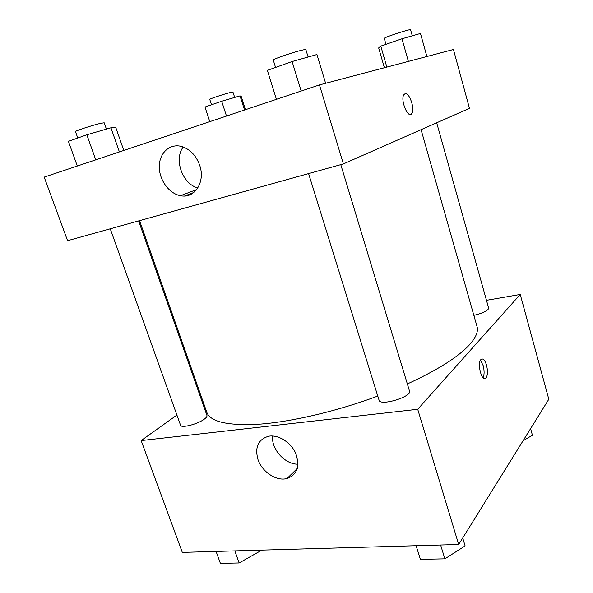 <?xml version="1.0" encoding="UTF-8"?>
<svg xmlns="http://www.w3.org/2000/svg" width="593" height="593" viewBox="0 0 593 593"><rect width="100%" height="100%" fill="white"/><g stroke="black" fill="none" stroke-linecap="round" stroke-linejoin="round"><path stroke-width="0.89" d="M486.475 300.317L520.239 294.462L548.814 399.259L458.685 544.5L182.31 552.394L141.156 440.592L176.907 415.063M200.812 397.992L201.583 397.443M284.269 479.018C274.099 479.848 262.106 471.05 258.096 459.975C254.56 447.352 258.096 439.435 268.688 436.226C278.495 434.447 291.178 442.541 295.892 453.741C300.08 466.506 297.1 474.793 286.93 478.603L284.269 479.018M520.239 294.462L417.717 409.281L458.685 544.5M417.717 409.281L141.156 440.592M272.624 436.011C271.045 448.997 284.951 464.519 297.96 464.178M486.512 365.095C487.957 371.129 487.742 375.48 485.889 378.156C481.931 382.73 476.787 363.138 480.997 359.454C482.998 358.076 484.837 359.951 486.512 365.095M483.065 377.83C484.414 374.783 484.444 370.692 483.154 365.547L480.456 360.21M308.59 173.601L379.068 400.208C380.069 406.45 412.165 396.791 409.504 391.032L340.782 164.639M473.851 315.343C480.701 313.764 485.437 311.807 488.061 309.479L488.647 308.078L436.678 122.795M110.261 228.802L180.546 425.233C181.035 428.524 198.136 424.084 204.533 418.977C206.416 417.539 207.224 416.382 206.964 415.515L138.636 220.9M407.354 383.96C437.716 369.965 458.471 356.86 469.604 344.652C475.994 337.454 478.469 331.42 477.031 326.535L421.074 129.674M139.555 220.648L206.779 412.261C210.441 422.127 228.572 426.063 261.165 424.054C293.402 421.453 337.817 410.956 377.785 396.08M190.842 194.378L187.61 195.542M319.457 84.91L453.43 49.493L469.478 108.341L343.384 163.913L67.58 240.684L44.186 177.114L319.457 84.91L343.384 163.913M184.705 195.964L193.837 192.48M199.641 165.121C205.712 181.932 194.63 198.951 180.502 195.69C169.101 193.666 159.124 179.961 159.287 166.574C159.265 153.142 169.62 143.35 181.295 146.397C189.849 148.984 195.964 155.225 199.641 165.121M404.982 93.79C409.333 91.796 415.352 109.586 411.742 113.641C408.08 119.356 399.919 99.409 404.003 94.554L404.982 93.79M183.222 146.99C173.608 159.48 182.555 184.156 197.862 187.914M410.719 114.397L411.735 113.641C415.322 109.616 409.378 91.908 405.019 93.776M325.616 83.279L316.944 54.526L292.097 61.531L267.361 70.359L276.427 99.32M292.097 61.531L301.162 91.04M275.56 67.432L273.291 60.123C272.031 59.344 296.47 51.042 303.786 49.782L305.884 49.671L308.115 57.017M123.796 150.444L115.82 127.569L110.943 127.784L86.837 134.781L68.425 141.349L77.305 166.018M110.943 127.784L119.393 151.919M86.837 134.781L95.755 159.843M77.772 138.013L75.474 131.602C74.562 131.105 92.419 125.219 100.506 123.351L104.198 122.795L106.414 129.104M426.893 56.505L420.467 33.46L401.972 38.767L380.788 46.106L378.668 47.914L384.383 67.743M401.972 38.767L408.377 61.405M380.788 46.106L386.829 67.098M385.969 44.312L384.242 38.3C383.263 37.826 404.745 30.562 409.533 29.761L410.564 29.702L412.276 35.81M245.465 109.69L241.203 96.392L240.017 95.866L221.686 101.247L204.993 107.029L209.796 121.639M240.017 95.866L244.546 110.001M221.686 101.247L226.489 116.05M211.523 104.768L209.759 99.372C208.995 99.038 225.221 93.664 230.974 92.352L232.953 92.056L234.68 97.437M462.725 537.984L465.112 545.901L444.869 558.851L420.393 559.34L416.13 545.716M440.621 545.011L444.869 558.851M259.393 550.193L259.274 551.586L239.127 562.972L220.381 563.35L216.089 551.431M258.8 550.208L259.274 551.586M234.835 550.897L239.127 562.972M530.587 428.635L532.425 435.24L523.033 440.799M286.93 478.603L297.293 468.47M485.889 378.156L483.814 378.416M180.502 195.69L196.728 189.545"/></g></svg>
